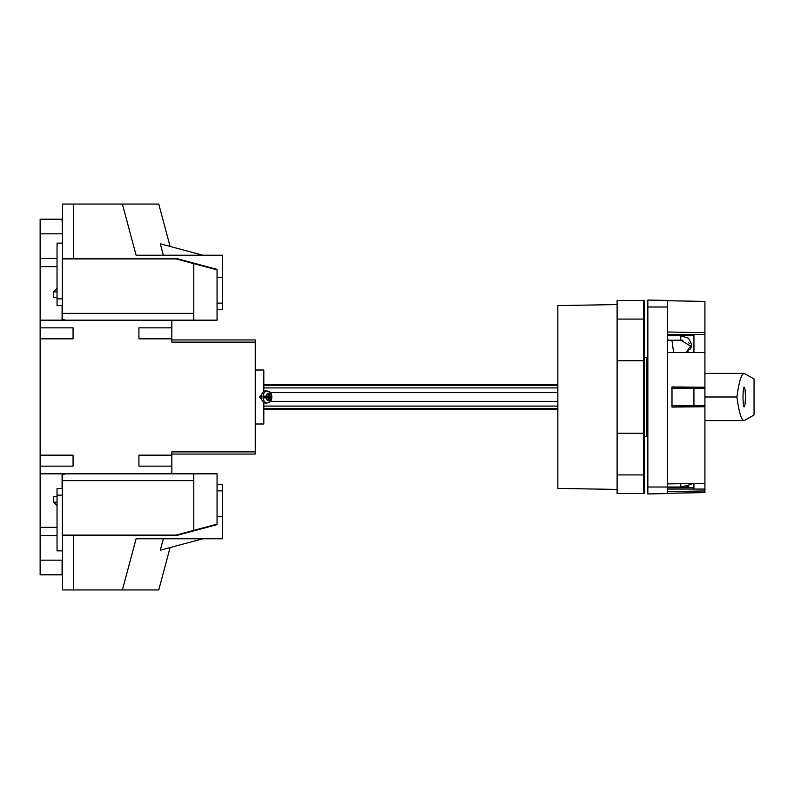 <?xml version="1.0" encoding="UTF-8"?>
<svg xmlns="http://www.w3.org/2000/svg" width="794" height="794" viewBox="0 0 794 794"><rect width="100%" height="100%" fill="white"/><g stroke="black" fill="none" stroke-linecap="round" stroke-linejoin="round"><path stroke-width="1.19" d="M73.068 466.147L73.068 455.17L73.068 466.147L40.137 466.147L40.137 574.796L62.091 574.796L40.137 574.796M40.137 466.147L40.137 266.675L57.039 266.675M40.137 539.682L40.137 566.023M271.756 396.127A5.598 3.742 90 0 1 271.756 397.873L271.211 397.873A3.841 2.571 -90 0 1 268.709 400.841A3.841 2.571 -90 0 1 266.208 397.873L264.362 397.873A5.598 3.742 90 0 1 264.313 397A5.598 3.742 90 0 1 264.362 396.127L266.208 396.127A3.841 2.571 -90 0 1 268.709 393.159A3.841 2.571 -90 0 1 271.211 396.127L268.64 396.127L268.64 393.923L268.124 393.923L268.124 396.127L266.208 396.127M271.756 397.873L269.295 397.873L269.295 400.077L268.124 400.077L268.64 400.077L268.64 397.873L269.295 397.873M266.208 397.873L268.124 397.873L268.124 400.077M62.528 234.637L62.091 219.204L40.137 219.204L40.137 258.467L57.039 258.467M40.137 258.467L40.137 266.675M261.881 394.161L259.628 397L261.881 399.839M263.816 402.518L263.816 423.996L255.251 423.996M255.251 370.004L263.816 370.004L263.816 391.482M267.082 403.034L265.444 403.034A6.034 4.039 -90 0 1 261.405 397A6.034 4.039 -90 0 1 265.444 390.966L267.082 390.966A6.034 4.039 -90 0 0 263.042 397A6.034 4.039 -90 0 0 267.082 403.034C269.881 402.588 271.449 400.871 271.796 397.873M40.137 560.157L62.091 560.157L62.091 574.796M62.091 473.829L62.091 488.538M62.091 305.462L62.091 320.171M40.137 527.325L57.039 527.325M40.137 535.533L57.039 535.533M62.091 560.157L62.528 559.363M40.137 473.829L171.841 473.829L171.841 451.875L255.251 451.875L255.251 339.931L171.841 339.931M171.841 454.069L255.251 454.069L255.251 451.875L171.841 451.875M138.92 338.83L138.92 327.853L138.92 338.83L171.841 338.83L171.841 320.171L40.137 320.171M171.841 342.125L255.251 342.125L171.841 342.125L171.841 338.83M193.796 480.628L62.309 480.628L62.309 535.067L176.228 535.067L193.796 530.362L193.796 473.829L171.841 473.829M65.604 473.829L62.309 474.713L62.309 480.628M217.06 484.578L222.548 484.578L222.548 490.851L217.06 490.851L217.06 516.676L217.06 473.829L193.796 473.829M217.06 524.129L193.796 530.362M171.841 320.171L217.06 320.171L217.06 277.324L217.06 303.149L222.548 303.149L222.548 309.422L217.06 309.422M193.796 320.171L193.796 263.638L176.228 258.933L62.309 258.933L62.309 319.287L65.604 320.171M57.039 291.855L53.526 291.855L53.526 297.343L57.039 297.343M193.796 313.372L62.309 313.372M193.796 263.638L217.06 269.871M138.92 455.17L138.92 466.147L138.92 455.17L171.841 455.17M138.92 466.147L171.841 466.147M138.92 327.853L171.841 327.853M73.068 455.17L40.137 455.17M73.068 327.853L73.068 338.83L73.068 327.853L40.137 327.853M73.068 338.83L40.137 338.83M57.039 496.657L53.526 496.657L53.526 502.145L57.039 505.659M53.526 291.855L57.039 288.341M268.124 393.923L269.295 393.923L269.295 396.127M40.137 227.977L40.137 254.318M557.845 392.613L270.387 392.613M557.845 387.909L263.816 387.909M557.845 385.517L263.816 385.517M557.845 408.483L263.816 408.483M557.845 406.091L263.816 406.091M557.845 401.387L270.387 401.387M617.107 304.568L557.845 305.601L557.845 488.399L617.107 489.432M644.549 357.489L646.663 357.489L646.663 436.511L644.549 436.511M647.844 371.096L646.663 370.004M643.448 300.42L644.549 300.42L644.549 493.58L617.107 493.58L617.107 300.42L643.448 300.42L643.448 493.58M643.448 433.266L617.107 433.266M643.448 360.734L617.107 360.734M647.844 307L647.844 300.072L667.595 300.42L667.595 493.58L647.844 493.928L647.844 307L667.595 307M667.595 338.224L668.082 340.199L680.766 340.199L691.405 346.601L690.909 347.861M736.921 397C738.976 412.394 741.398 420.264 744.196 420.602L754.052 414.984L754.052 379.016L744.196 373.398C741.398 373.736 738.976 381.606 736.921 397L704.913 397M745.407 397C745.328 391.015 744.931 387.72 744.196 387.125C742.638 386.648 742.638 407.352 744.196 406.875C744.931 406.28 745.328 402.985 745.407 397M671.992 388.216L704.913 388.216L704.913 492.598L667.595 493.253M667.595 300.747L704.913 301.402L704.913 388.216M671.992 405.784L704.913 405.784M704.913 406.746L671.992 407.064L671.992 386.936L704.913 387.254M693.936 388.216L693.936 405.784M667.595 335.763L680.766 335.763L688.527 338.204L691.743 344.368L686.076 352.536M691.544 483.596L691.743 484.261L680.766 487.03L680.766 483.735M647.844 487L680.766 487.03M682.87 486.99L685.014 486.861M686.86 486.653L688.577 486.335M686.86 352.109L688.507 350.938M689.946 349.42L690.681 348.308M667.595 335.217L693.936 335.217M667.595 487.705L693.936 487.705M689.837 343.842L688.537 342.631M682.909 340.358L680.766 340.199L680.766 335.763M693.936 483.566L693.936 489.064L704.913 489.064M667.595 489.064L693.936 489.064M667.595 334.393L693.936 334.393L693.936 352.546M704.913 490.94L667.595 491.635M667.595 483.903L704.913 483.427M704.913 352.566L667.595 352.506M693.936 334.393L704.913 334.393M667.595 332.011L704.913 332.656M73.505 258.487L62.528 258.487L62.528 204.058L73.505 204.058L73.505 258.487L176.427 258.487L217.06 269.374L217.06 277.324L222.548 277.324L222.548 255.202L136.092 255.202L122.395 204.058L158.75 204.058L170.105 246.438M176.427 258.487L217.06 269.374M62.528 243.123L57.039 243.123L57.039 305.462L62.309 305.462M73.505 204.058L122.395 204.058M222.548 277.324L222.548 303.149M163.336 255.202L160.279 243.808L202.798 255.202M62.309 535.513L176.427 535.513L217.06 524.626L217.06 516.676L222.548 516.676L222.548 538.798L136.092 538.798L122.395 589.942L62.528 589.942L62.528 535.513M170.105 547.562L158.75 589.942L122.395 589.942M73.505 589.942L73.505 535.513M222.548 490.851L222.548 516.676M163.336 538.798L160.279 550.192L202.798 538.798M62.309 488.538L57.039 488.538L57.039 550.877L62.528 550.877M176.427 535.513L217.06 524.626M62.309 474.713L62.309 473.829M62.309 320.171L62.309 319.287M40.137 233.843L62.091 233.843M57.039 502.145L53.526 502.145M646.743 370.004L646.663 423.996M643.448 319.079L617.107 319.079M643.448 474.921L617.107 474.921M62.309 298.881L57.039 298.881M62.309 495.119L57.039 495.119M271.796 396.127C271.449 393.129 269.881 391.412 267.082 390.966M263.816 384.703L557.845 384.703M263.816 409.297L557.845 409.297M646.743 423.996L647.844 422.904M643.448 344.318L644.549 344.318M643.448 449.682L644.549 449.682M673.64 352.516L671.913 340.199M704.913 420.602L744.196 420.602M704.913 373.398L744.196 373.398"/></g></svg>

